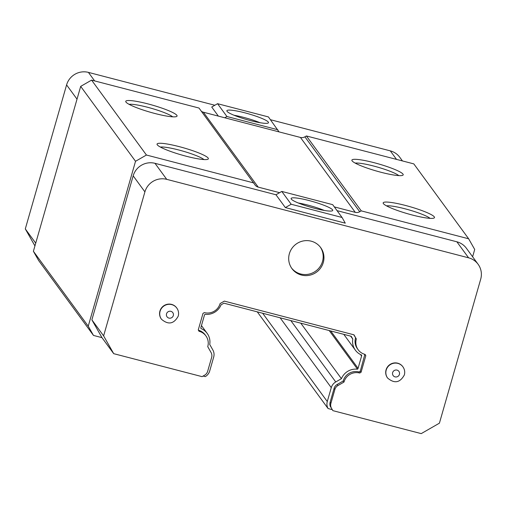 <?xml version="1.0" encoding="UTF-8"?>
<svg xmlns="http://www.w3.org/2000/svg" width="506" height="506" viewBox="0 0 506 506"><rect width="100%" height="100%" fill="white"/><g stroke="black" fill="none" stroke-linecap="round" stroke-linejoin="round"><path stroke-width="0.76" d="M214.841 105.254L88.411 72.383A17.799 17.349 143.8 0 0 66.59 84.913L25.3 228.914L34.933 245.916M402.453 160.933L399.784 157.29A17.799 17.349 143.8 0 0 390.284 150.864L270.47 119.713M203.121 376.053L205.297 376.616A9.494 9.253 -36.2 0 0 209.705 370.961L213.684 357.084A9.494 9.253 -36.2 0 0 212.868 350.007L209.718 344.447A15.129 14.744 143.8 0 0 207.144 333.34A15.129 14.744 143.8 0 0 200.939 328.502A1.777 1.733 -36.2 0 1 200.92 327.464L204.437 315.181A1.777 1.733 -36.2 0 1 205.012 314.302A15.129 14.744 143.8 0 0 221.078 304.814L223.924 303.183L351.215 336.275L352.796 339.058L350.645 336.123M352.796 339.058A15.129 14.744 143.8 0 0 355.364 350.165A15.129 14.744 143.8 0 0 361.569 355.003A1.777 1.733 -36.2 0 1 361.594 356.041L358.071 368.324A1.777 1.733 -36.2 0 1 357.502 369.203L329.197 330.551M332.847 410.638L421.226 433.617L439.41 423.174L480.7 279.173A17.799 17.349 143.8 0 0 478.1 264.252A17.799 17.349 143.8 0 0 468.6 257.826L166.727 179.345A17.799 17.349 143.8 0 0 144.906 191.875L103.616 335.876L113.705 353.669L202.084 376.647L204.582 375.212A6.527 6.363 143.8 0 0 207.662 371.29L211.641 357.413A6.527 6.363 143.8 0 0 211.078 352.549L207.738 346.654A12.751 12.435 143.8 0 0 207.764 346.572A12.751 12.435 143.8 0 0 205.904 335.876A12.751 12.435 143.8 0 0 199.003 331.247L198.263 329.931L203.007 313.378L204.348 312.607A12.751 12.435 143.8 0 0 220.072 303.651A12.751 12.435 143.8 0 0 220.097 303.562L224.348 301.121L353.979 334.827L356.338 338.982A12.751 12.435 143.8 0 0 358.172 349.766A12.751 12.435 143.8 0 0 365.073 354.396L365.813 355.705L361.069 372.258L359.728 373.03A12.751 12.435 143.8 0 0 343.979 382.074L337.957 385.534A6.527 6.363 143.8 0 0 334.877 389.456L330.899 403.333A6.527 6.363 143.8 0 0 331.462 408.197L332.847 410.638L331.462 408.197M257.276 311.854L328.065 408.532L332.062 409.575M328.065 408.532A9.494 9.253 -36.2 0 1 327.287 401.53L262.652 313.252M113.705 353.669L101.965 337.641L93.484 335.434L38.639 260.527L33.396 251.28L80.682 86.381L91.586 80.119L198.997 108.044L254.676 184.418A5.933 5.781 -36.2 0 0 258.199 187.112L279.603 192.678L275.966 194.766L154.988 163.318A17.799 17.349 143.8 0 0 133.173 175.848L91.883 319.849L101.965 337.641M327.287 401.53L331.272 387.653A9.494 9.253 -36.2 0 1 335.75 381.948L341.43 378.684L300.773 323.163M357.502 369.203A15.129 14.744 143.8 0 0 341.43 378.684M25.3 228.914L35.724 243.152M300.425 137.442A5.933 5.781 143.8 0 0 304.897 136.829L359.741 211.736A5.933 5.781 -36.2 0 1 355.269 212.349L300.425 137.442L279.027 131.883L268.427 116.924L217.548 103.698L211.729 107.038L218.377 116.114M356.338 338.982L353.77 334.77M205.904 335.876L205.12 334.808A12.751 12.435 143.8 0 0 198.428 330.228M330.899 403.333L330.114 402.264A6.527 6.363 143.8 0 0 330.677 407.128M330.114 402.264L334.093 388.387L334.877 389.456M337.957 385.534L337.179 384.465A6.527 6.363 143.8 0 0 334.093 388.387M337.179 384.465L343.195 381.005L343.979 382.074M359.728 373.03L358.944 371.961A12.751 12.435 143.8 0 0 343.195 381.005M358.944 371.961L360.285 371.189L364.864 354.339M355.554 337.913A12.751 12.435 143.8 0 0 357.394 348.697L358.172 349.766M161.395 319.141A9.494 9.253 -36.2 0 1 167.378 304.264A9.494 9.253 -36.2 0 1 176.714 307.926M387.52 377.925A9.494 9.253 -36.2 0 1 393.504 363.055A9.494 9.253 -36.2 0 1 402.833 366.711M323.283 262.525A17.799 17.349 -36.2 0 1 309.318 275.289A17.799 17.349 -36.2 0 1 291.968 268.629A17.799 17.349 -36.2 0 1 289.369 253.702A17.799 17.349 -36.2 0 1 303.334 240.938A17.799 17.349 -36.2 0 1 320.684 247.598A17.799 17.349 -36.2 0 1 323.283 262.525M201.331 111.225A5.933 5.781 143.8 0 0 203.355 112.206L258.199 187.112M217.548 103.698L226.935 116.519L224.753 117.771L203.355 112.206M93.484 335.434L88.24 326.187L135.526 161.287L146.436 155.026L253.841 182.944M88.24 326.187L33.396 251.28M103.616 335.876L91.883 319.849M359.741 211.736L361.252 210.869L468.657 238.794L413.813 163.887L306.402 135.962L304.897 136.829M478.1 264.252L466.361 248.225A17.799 17.349 143.8 0 0 456.861 241.798L337.053 210.648M468.657 238.794L474.71 249.471L472.617 256.763M334.308 206.897L355.269 212.349M365.035 354.636L365.813 355.705M360.285 371.189L361.069 372.258M291.589 268.085A17.799 17.349 143.8 0 0 308.869 274.151A17.799 17.349 143.8 0 0 322.505 261.457A17.799 17.349 143.8 0 0 320.285 247.073M285.352 207.586L291.171 204.247L281.785 191.426L332.663 204.652L342.05 217.472L345.275 223.165L285.352 207.586L275.966 194.766M186.233 156.24A26.692 3.713 -164 0 1 157.157 144.646A26.692 3.713 -164 0 1 179.187 146.626A26.692 3.713 -164 0 1 207.972 159.219A26.692 3.713 -164 0 1 186.233 156.24M154.937 113.502A26.692 3.713 -164 0 1 125.861 101.908A26.692 3.713 -164 0 1 147.891 103.882A26.692 3.713 -164 0 1 176.676 116.475A26.692 3.713 -164 0 1 154.937 113.502M91.586 80.119L146.436 155.026M279.027 131.883L224.753 117.771M80.682 86.381L135.526 161.287M281.785 191.426L279.603 192.678M412.352 215.031A26.692 3.713 -164 0 1 383.282 203.437A26.692 3.713 -164 0 1 405.312 205.411A26.692 3.713 -164 0 1 434.097 218.004A26.692 3.713 -164 0 1 412.352 215.031M381.056 172.287A26.692 3.713 -164 0 1 351.986 160.693A26.692 3.713 -164 0 1 374.016 162.673A26.692 3.713 -164 0 1 402.801 175.266A26.692 3.713 -164 0 1 381.056 172.287M306.402 135.962L361.252 210.869M244.828 112.819A21.65 3.011 16 0 0 226.865 110.751A21.65 3.011 16 0 0 250.54 120.624A21.65 3.011 16 0 0 268.496 122.692A21.65 3.011 16 0 0 244.828 112.819M277.813 129.745L226.935 116.519M342.05 217.472L291.171 204.247M172.66 116.823A23.731 3.295 16 0 0 147.474 107.24A23.731 3.295 16 0 0 129.087 104.331M203.956 159.567A23.731 3.295 16 0 0 178.77 149.985A23.731 3.295 16 0 0 160.383 147.069M314.77 208.352A21.65 3.011 -164 0 1 291.102 198.478A21.65 3.011 -164 0 1 309.058 200.547A21.65 3.011 -164 0 1 332.733 210.42A21.65 3.011 -164 0 1 314.77 208.352M430.075 218.352A23.731 3.295 16 0 0 404.895 208.769A23.731 3.295 16 0 0 386.508 205.86M398.785 175.607A23.731 3.295 16 0 0 373.599 166.025A23.731 3.295 16 0 0 355.212 163.115M260.033 122.705A21.65 3.011 16 0 0 243.531 117.341A21.65 3.011 16 0 0 234.031 115.254M324.27 210.439A21.65 3.011 16 0 0 307.762 205.069A21.65 3.011 16 0 0 298.268 202.982M330.703 330.943L358.071 368.324M361.594 356.041L360.462 354.497M335.75 381.948L290.805 320.57M331.272 387.653L280.115 317.787M94.654 80.916L88.411 72.383M66.59 84.913L77.02 99.151M390.284 150.864L396.527 159.396M456.861 241.798L468.6 257.826M166.727 179.345L154.988 163.318M144.906 191.875L133.173 175.848M386.211 370.076A9.494 9.253 -36.2 0 1 402.915 366.818C404.648 369.304 405.123 372.011 404.351 374.946C399.999 382.814 394.414 383.845 387.596 378.033A9.494 9.253 -36.2 0 1 386.211 370.076M160.086 311.291A9.494 9.253 -36.2 0 1 176.79 308.034C178.523 310.513 179.004 313.227 178.226 316.155C173.874 324.03 168.289 325.061 161.477 319.248A9.494 9.253 -36.2 0 1 160.086 311.291M392.643 372.612A3.561 3.472 -36.2 0 1 397.008 370.107A3.561 3.472 -36.2 0 1 399.43 374.377A3.561 3.472 -36.2 0 1 395.066 376.881A3.561 3.472 -36.2 0 1 392.643 372.612M166.525 313.828A3.561 3.472 -36.2 0 1 170.889 311.323A3.561 3.472 -36.2 0 1 173.305 315.592A3.561 3.472 -36.2 0 1 168.947 318.097A3.561 3.472 -36.2 0 1 166.525 313.828M201.458 325.573L207.144 333.34M343.783 334.339L355.364 350.165"/></g></svg>

